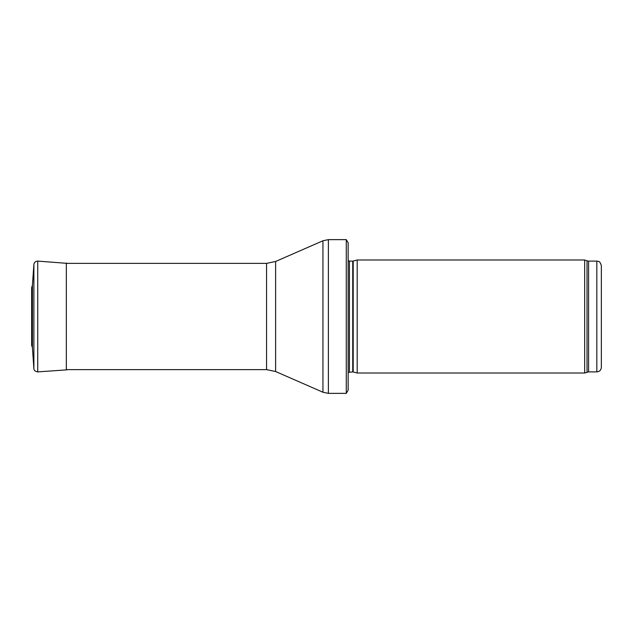 <?xml version="1.0" encoding="UTF-8"?>
<svg xmlns="http://www.w3.org/2000/svg" width="633" height="633" viewBox="0 0 633 633"><rect width="100%" height="100%" fill="white"/><g stroke="black" fill="none" stroke-linecap="round" stroke-linejoin="round"><path stroke-width="0.95" d="M596.832 371.887L596.832 261.113L597.742 261.207C598.367 261.896 599.609 260.123 601.35 265.631L601.35 367.369C601.081 370.115 599.578 371.618 596.832 371.887L588.579 371.887L584.678 373.019L357.194 373.019L357.194 259.981L584.678 259.981L584.678 373.019M353.206 371.951L353.206 261.049L352.739 261.113L352.739 371.887L357.194 373.019M352.739 371.887L348.15 372.426M348.15 242.803L348.15 390.197L346.283 393.362L346.283 239.638L348.15 242.803L348.15 377.537M346.283 393.362L328.377 393.362L322.941 392.231L275.616 371.524L266.556 369.625L66.338 369.625M32.41 285.451L33.881 264.459C34.253 262.291 35.535 261.176 37.743 261.113L67.478 263.375L66.338 263.106L66.338 369.894L67.478 369.625M32.41 347.596L32.41 285.404L31.65 287.627L31.65 345.373L32.41 347.596L33.881 368.541L33.881 264.459L32.41 285.404M596.832 261.113L588.579 261.113L588.579 371.887M588.579 261.113L587.036 260.843L587.036 372.157M352.739 261.113L349.44 261.113L349.44 371.887M346.283 239.638L328.377 239.638L328.377 393.362M266.556 369.625L266.556 263.375L275.616 261.476L322.941 240.769L322.941 392.231M275.616 261.476L275.616 371.524M37.743 261.113L37.743 371.887C35.211 371.516 33.929 370.4 33.881 368.541M587.036 260.843L584.678 259.981M353.206 261.049L357.194 259.981M349.44 261.113L348.15 260.574M322.941 240.769L328.377 239.638M266.556 263.375L66.338 263.375M37.743 371.887L66.338 369.894"/></g></svg>
